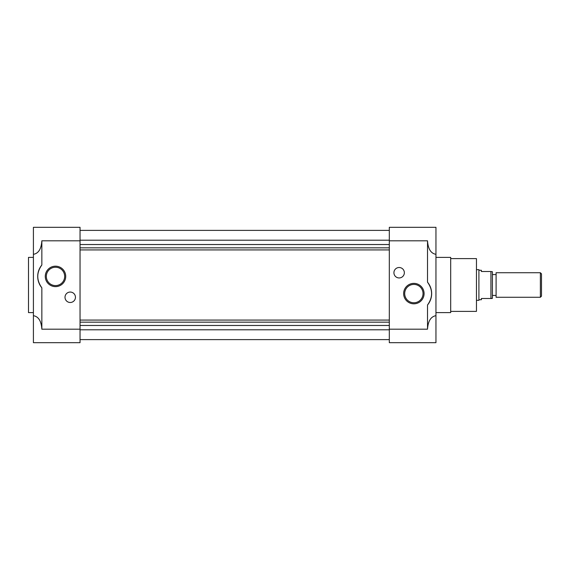 <?xml version="1.0" encoding="UTF-8"?>
<svg xmlns="http://www.w3.org/2000/svg" width="570" height="570" viewBox="0 0 570 570"><rect width="100%" height="100%" fill="white"/><g stroke="black" fill="none" stroke-linecap="round" stroke-linejoin="round"><path stroke-width="0.85" d="M450.685 311.384L476.456 311.384L476.456 258.616L450.685 258.616M435.957 312.617L450.685 312.617L450.685 257.384L435.957 257.384M389.317 227.316L435.957 227.316L435.957 254.32C430.87 253.458 428.056 248.962 427.521 240.818L427.521 282.179A17.798 17.798 0 0 1 427.521 305L427.521 329.182L389.317 329.182L389.317 227.316M413.863 302.763A9.177 9.177 0 0 0 423.04 293.593A9.177 9.177 0 0 0 413.863 284.416A9.177 9.177 0 0 0 404.693 293.593A9.177 9.177 0 0 0 413.863 302.763M403.638 293.593A10.224 10.224 0 0 0 413.863 303.817A10.224 10.224 0 0 0 424.087 293.593A10.224 10.224 0 0 0 413.863 283.368A10.224 10.224 0 0 0 403.638 293.593M399.135 277.946A5.216 5.216 0 0 0 404.351 272.731A5.216 5.216 0 0 0 399.135 267.508A5.216 5.216 0 0 0 393.92 272.731A5.216 5.216 0 0 0 399.135 277.946M427.521 329.182C428.056 321.038 430.87 316.542 435.957 315.68L435.957 342.684L389.317 342.684L389.317 329.182M435.957 315.68L435.957 254.32M427.521 305C432.936 297.397 432.936 289.788 427.521 282.179M389.317 230.387L80.042 230.387L389.317 230.387M389.317 244.53L80.042 244.53M389.317 247.843L80.042 247.843M389.317 249.931L80.042 249.931M389.317 320.069L80.042 320.069M389.317 322.157L80.042 322.157M389.317 325.47L80.042 325.47M80.042 339.613L389.317 339.613L80.042 339.613M80.042 240.818L80.042 342.684L33.409 342.684L33.409 254.32C38.496 253.458 41.311 248.962 41.845 240.818L80.042 240.818L80.042 227.316L33.409 227.316L33.409 254.32M55.497 286.632A10.224 10.224 0 0 0 65.721 276.407A10.224 10.224 0 0 0 55.497 266.183A10.224 10.224 0 0 0 45.272 276.407A10.224 10.224 0 0 0 55.497 286.632M55.497 285.584A9.177 9.177 0 0 0 64.674 276.407A9.177 9.177 0 0 0 55.497 267.237A9.177 9.177 0 0 0 46.327 276.407A9.177 9.177 0 0 0 55.497 285.584M70.224 302.492A5.216 5.216 0 0 0 75.447 297.269A5.216 5.216 0 0 0 70.224 292.054A5.216 5.216 0 0 0 65.008 297.269A5.216 5.216 0 0 0 70.224 302.492M33.409 257.384L28.5 257.384L28.5 312.617L33.409 312.617M80.042 329.182L41.845 329.182L41.845 287.822A17.798 17.798 0 0 1 41.845 265L41.845 240.818M41.845 329.182C41.311 321.038 38.496 316.542 33.409 315.68M41.845 265C36.423 272.603 36.423 280.212 41.845 287.822M476.456 300.34L478.907 300.34L478.907 269.66L476.456 269.66M478.907 299.727L481.365 299.727L481.365 298.502L490.934 298.502L490.934 271.498L481.365 271.498L481.365 270.273L478.907 270.273M492.109 298.502L490.934 298.502L492.409 298.252L492.409 271.748L490.934 271.498M492.409 295.431L496.092 295.431M492.409 274.569L496.092 274.569M496.092 272.731L496.092 297.269L540.374 297.269L540.374 272.731L496.092 272.731M540.374 297.269L541.5 296.144L541.5 273.857L540.374 272.731M389.317 240.818L427.521 240.818M80.042 240.205L389.317 240.205M389.317 329.795L80.042 329.795"/></g></svg>
